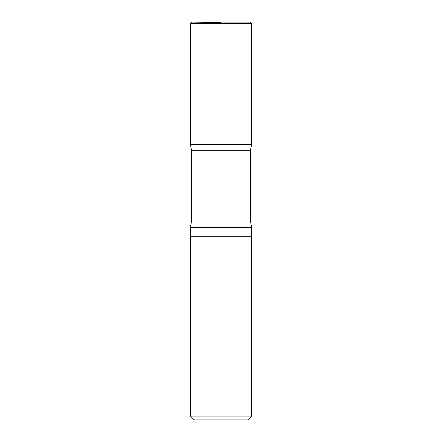 <?xml version="1.0" encoding="UTF-8"?>
<svg xmlns="http://www.w3.org/2000/svg" width="442" height="442" viewBox="0 0 442 442"><rect width="100%" height="100%" fill="white"/><g stroke="black" fill="none" stroke-linecap="round" stroke-linejoin="round"><path stroke-width="0.66" d="M251.597 416.077L190.403 416.077L194.226 419.9L247.774 419.9L251.597 416.077L251.597 227.525L250.454 221L250.454 150.286L251.592 144.501L190.408 144.501L191.546 150.286L250.454 150.286M190.403 416.077L190.403 236.299L251.597 236.299L190.403 236.299L190.403 227.525L251.597 227.525M190.403 23.63L190.408 144.501L251.592 144.501L251.597 23.63L250.073 22.1L191.927 22.1L250.073 22.1L191.955 22.1L190.403 23.63L251.597 23.63M190.403 227.525L191.546 221L191.546 150.286M190.408 144.501L190.403 23.63L191.955 22.1L221 22.608L221 23.63M191.546 221L250.454 221"/></g></svg>
